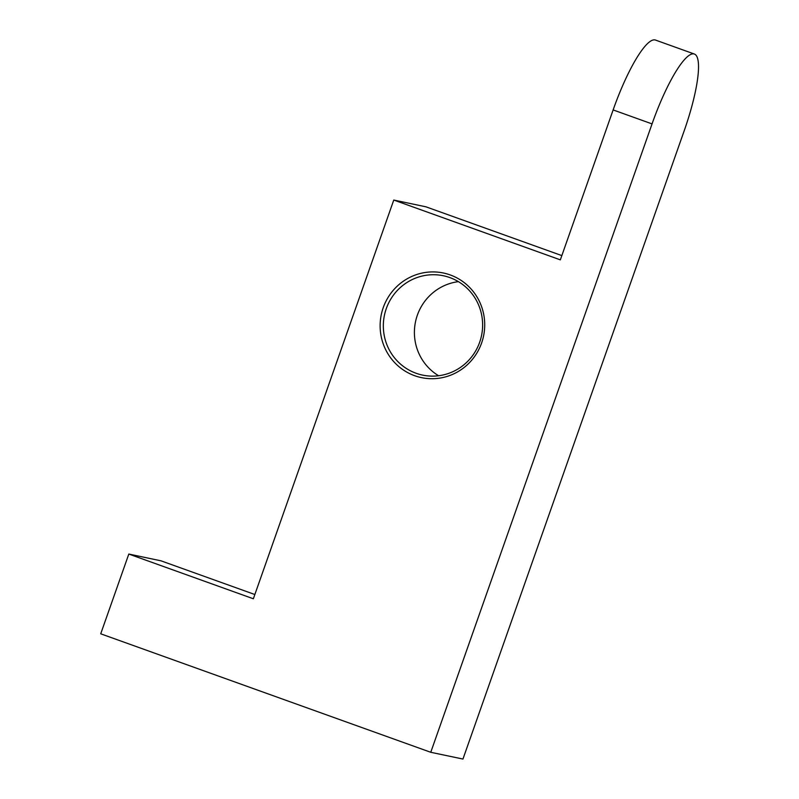 <?xml version="1.0" encoding="UTF-8"?>
<svg xmlns="http://www.w3.org/2000/svg" width="799" height="799" viewBox="0 0 799 799"><rect width="100%" height="100%" fill="white"/><g stroke="black" fill="none" stroke-linecap="round" stroke-linejoin="round"><path stroke-width="1.2" d="M438.621 375.75A50.746 49.598 101.9 0 1 415.51 321.757A50.746 49.598 101.9 0 1 458.406 281.647M414.671 375.71A53.453 52.245 101.9 0 1 383.23 307.655A53.453 52.245 101.9 0 1 450.167 274.916A53.453 52.245 101.9 0 1 481.617 342.971A53.453 52.245 101.9 0 1 414.671 375.71M449.827 277.583A50.746 49.598 -78.1 0 0 443.425 275.765A50.746 49.598 -78.1 0 0 385.248 311.91A50.746 49.598 -78.1 0 0 416.129 373.273A50.746 49.598 -78.1 0 0 422.541 375.091A50.746 49.598 -78.1 0 0 480.708 338.946A50.746 49.598 -78.1 0 0 449.827 277.583M254.851 594.516L160.999 560.828L128.809 554.057L100.724 633.807L430.761 752.288L462.951 759.05L684.234 130.666A77.813 16.3 109.7 0 0 694.431 54.052A77.813 16.3 109.7 0 0 693.981 53.923A77.813 16.3 109.7 0 0 652.054 123.905L613.133 109.932A77.813 16.3 -70.3 0 1 655.06 39.95A77.813 16.3 -70.3 0 1 655.52 40.08L694.431 54.052M430.761 752.288L652.054 123.905M128.809 554.057L253.353 598.771L393.767 200.05L560.339 259.855L613.133 109.932M393.767 200.05L425.947 206.821L561.837 255.6"/></g></svg>
